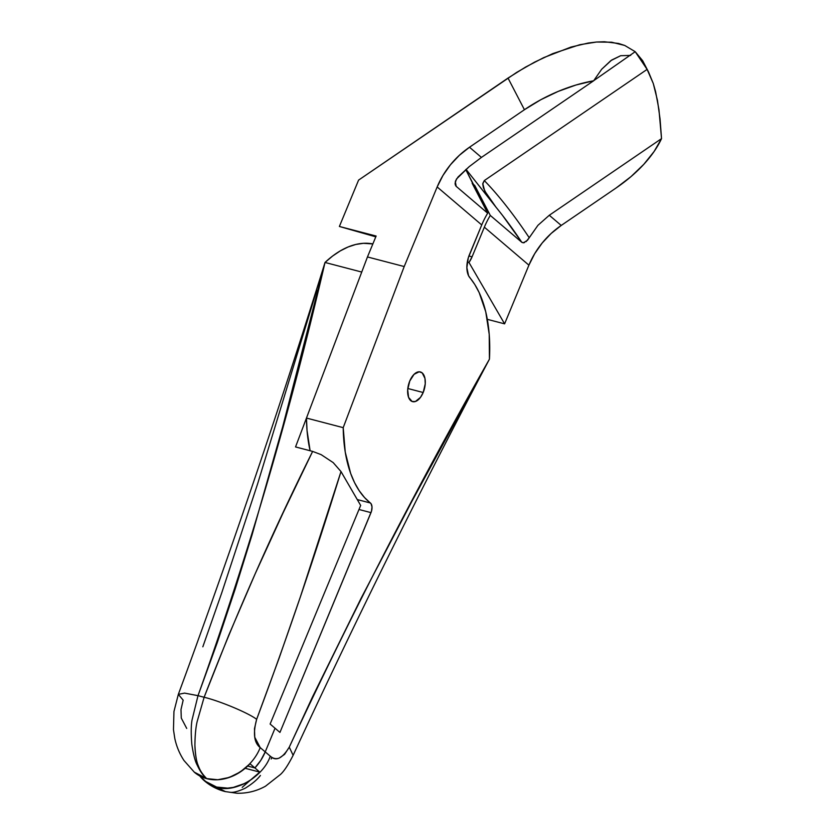 <?xml version="1.0" encoding="UTF-8"?>
<svg xmlns="http://www.w3.org/2000/svg" width="835" height="835" viewBox="0 0 835 835"><rect width="100%" height="100%" fill="white"/><g stroke="black" fill="none" stroke-linecap="round" stroke-linejoin="round"><path stroke-width="1.25" d="M360.668 505.425L340.993 471.545L300.464 596.597L279.057 658.314L256.648 719.332L254.477 728.715L254.758 737.242L260.207 747.607L265.227 751.897L275.039 728.224L270.123 724.039L360.668 505.425L340.993 471.545L333.186 462.6L321.141 454.637L312.634 451.401L283.357 512.304L255.301 573.53L228.78 635.153L204.126 697.267L197.999 695.67L217.33 642.418L235.272 588.811L252.045 534.891L282.804 426.33L325.013 262.461L332.622 256.032L340.346 250.855L348.101 246.983L355.793 244.457L363.35 243.319L372.859 243.924A127.296 68.052 104.6 0 0 325.013 262.461L361.743 272.053L295.538 446.934L312.634 451.401C272.356 532.281 236.18 614.236 204.126 697.267L197.999 695.67L191.998 720.188C191.027 725.907 190.975 733.996 191.841 744.455C193.376 754.443 195.129 761.269 197.123 764.933C200.076 771.331 203.26 775.882 206.662 778.585C203.26 775.882 200.4 771.415 198.072 765.184C196.476 761.624 195.411 754.986 194.899 745.258C195.056 735.071 195.807 727.16 197.164 721.534L204.126 697.267C219.939 701.024 248.83 713.163 256.648 719.332C286.958 638.284 315.077 555.692 340.993 471.545L333.186 462.6L321.141 454.637L312.634 451.401L295.538 446.934L361.743 272.053L325.013 262.461C291.091 409.067 248.757 553.469 197.999 695.67L184.577 693.113L178.335 694.365L184.577 693.113L197.999 695.67L191.998 720.188C191.027 725.907 190.975 734.007 191.841 744.455C193.344 754.433 195.108 761.259 197.123 764.933C200.076 771.331 203.26 775.882 206.662 778.585C226.097 784.222 251.679 769.411 260.207 747.607C254.049 742.795 252.859 733.37 256.648 719.332C248.83 713.163 219.939 701.024 204.126 697.267L197.164 721.534C195.787 727.212 195.035 735.113 194.899 745.258C195.505 763.639 199.492 771.216 206.662 778.585L217.789 779.744L229.281 777.437L240.303 771.957L249.978 763.733L254.894 767.929L260.802 760.32L265.227 751.897L275.039 728.224L270.123 724.039L360.668 505.425M194.367 772.25L201.726 776.905L206.777 778.679A44.923 36.761 -49.6 0 0 249.978 763.733L254.894 767.929L247.692 766.05L254.894 767.929A44.923 36.761 -49.6 0 0 265.227 751.897L270.258 756.176C273.087 758.587 276.072 759.224 279.214 758.086L284.568 754.37L289.265 747.148L312.53 696.87L361.064 598.34L411.613 501.856L489.435 359.175L489.216 334.303L485.74 311.768L479.165 292.594L474.812 284.537L468.581 275.759L466.869 267.67L468.31 257.775L481.732 224.939A74.879 61.268 130.4 0 1 487.671 213.196L465.773 169.588L473.455 184.389L465.773 169.588L473.455 184.389L472.61 184.159L474.76 185.506L473.069 185.057L474.76 185.506L490.291 215.43A74.879 61.268 -49.6 0 0 484.352 227.172L472.067 256.825L468.905 256.001L472.067 256.825L468.978 262.472L504.601 323.844L487.316 319.335L504.601 323.844L528.91 265.165L504.601 323.844L468.978 262.472L467.318 262.044L468.978 262.472A18.725 10.01 -75.4 0 0 472.067 256.825L484.352 227.172A74.879 61.268 130.4 0 1 490.291 215.43L521.75 242.244L523.378 242.849L527.49 240.25L537.938 225.314L549.294 215.263L561.235 225.44L551.121 233.497L542.186 243.006L534.703 253.673L528.91 265.165L484.352 227.172L528.91 265.165A74.879 61.268 -49.6 0 1 561.235 225.44L616.178 187.927L561.235 225.44L549.294 215.263L537.938 225.314L529.223 237.724A93.603 16.992 55.7 0 0 484.29 180.579L647.104 69.399L635.205 51.697L642.668 60.725L635.205 51.697L647.104 69.399L653.273 83.49L655.59 91.652L658.951 109.615L661.529 138.631L549.294 215.263L661.529 138.631A104.834 57.197 -27.4 0 1 616.178 187.927L631.02 176.602L643.795 164.328L654.087 151.521L661.529 138.631L660.067 119.071L657.469 100.409L653.273 83.49L648.534 71.987L642.668 60.725M186.727 728.433L181.279 718.069L180.997 709.541L183.168 700.158L178.335 694.365C230.773 552.123 279.673 408.148 325.013 262.461M202.832 646.812L221.724 592.913L257.629 483.799L316.726 290.236M225.502 791.653L216.714 787.154C234.144 793.709 263.589 776.675 270.258 756.176C275.947 761.624 282.282 758.618 289.265 747.148L293.127 755.31L289.265 747.148C351.702 613.474 418.429 484.143 489.435 359.175A127.296 68.052 -75.4 0 0 469.792 277.627A18.725 10.01 -75.4 0 1 469.447 254.591L481.732 224.939L437.164 186.957L404.203 266.542L343.206 427.656L306.466 418.064L367.463 256.95L376.126 236.044L339.386 226.462L358.591 180.099L339.386 226.462L375.792 236.837L339.386 226.462L376.126 236.044L367.463 256.95L404.203 266.542L437.164 186.957L442.957 175.454L450.441 164.787L459.375 155.289L469.5 147.231L481.43 157.408L469.166 166.676L458.018 177.02L455.576 180.851L455.221 184.733L456.223 186.382L487.671 213.196L472.14 183.262L474.76 185.506L490.291 215.43L521.75 242.244L502.534 215.42L466.034 169.359L496.084 207.31L486.826 194.743L483.413 187.833L482.745 184.055L484.29 180.579L647.104 69.399L648.534 71.987M521.75 242.244A86.109 15.625 55.7 0 0 496.084 207.31L484.665 190.881L482.776 183.512L484.29 180.579A93.603 16.992 -124.3 0 1 529.223 237.724L526.123 241.618M524.547 242.599L522.094 242.494M199.868 775.997L204.815 781.153L224.646 791.434C217.058 789.399 210.295 785.85 204.366 780.777L216.609 787.061A44.923 36.761 130.4 0 0 259.8 772.114L254.894 767.929L247.692 766.05L254.894 767.929A44.923 36.761 130.4 0 0 265.227 751.897L260.802 760.32L254.894 767.929L259.8 772.114L245.177 768.294L259.8 772.114L250.135 780.328L244.738 783.449L233.362 787.384L227.621 788.125L216.609 787.061L225.085 791.549L216.714 787.154C234.144 793.709 263.589 776.675 270.258 756.176L265.227 751.897L275.039 728.224L279.944 732.42L370.99 512.627L358.987 509.496L370.99 512.627A7.484 4.008 -75.4 0 0 370.416 503.004L357.265 499.57L370.416 503.004A127.296 68.052 -75.4 0 1 343.206 427.656L306.466 418.064L367.463 256.95L404.203 266.542L343.206 427.656L345.241 452.09L350.658 473.435L354.551 482.62L359.186 490.677L364.488 497.493L371.032 503.651L372.003 506.939L371.481 511.229L279.944 732.42L275.039 728.224L265.227 751.897L260.207 747.607C251.679 769.411 226.097 784.222 206.662 778.585L194.346 772.177L206.777 778.679A44.923 36.761 -49.6 0 1 194.43 772.302L184.003 760.528C179.525 753.702 176.446 746.271 174.766 738.255L173.471 729.665L173.951 711.524L178.335 694.365M423.178 392.513A15.354 8.204 -75.4 0 1 412.584 401.635A15.354 8.204 -75.4 0 1 409.745 381.052L414.066 374.32L419.201 371.784L422.207 372.921L424.973 378.443L425.245 383.849L423.178 392.513L420.475 397.377L415.423 401.489L412.146 401.499L408.586 397.397L407.689 389.726L409.745 381.052A15.354 8.204 -75.4 0 1 420.339 371.93A15.354 8.204 -75.4 0 1 423.178 392.513L407.804 388.494L423.178 392.513M456.223 186.382A86.109 15.625 55.7 0 1 455.294 181.717L456.223 186.382L487.671 213.196A74.879 61.268 -49.6 0 0 481.732 224.939L437.164 186.957A74.879 61.268 130.4 0 1 469.5 147.231L524.432 109.719L508.014 78.072L358.591 180.099L516.594 72.447L534.536 62.166L552.791 53.607L579.761 44.725L596.566 42.021L604.352 41.75L618.537 43.462L624.757 45.466L635.205 51.697L593.727 80.651L635.205 51.697L624.757 45.466L611.69 42.22L596.566 42.021L588.31 43.023L570.983 47.073L543.648 57.657L525.466 67.134L508.014 78.072L524.432 109.719L469.5 147.231L481.43 157.408L593.664 80.776L576.046 84.993L558.229 91.38L540.829 99.709L524.432 109.719A104.834 57.197 -27.4 0 1 593.664 80.776L601.649 69.274L611.711 60.016L620.676 55.705L630.696 55.413L620.676 55.705L610.823 60.642L601.649 69.274L593.664 80.776L481.43 157.408L469.166 166.676L456.463 179.034L455.065 183.366L455.91 186.069M204.366 780.777L204.262 780.683A44.923 36.761 130.4 0 0 216.609 787.061L206.944 782.729L199.429 775.465M306.466 418.064A127.296 68.052 104.6 0 0 310.109 450.743L307.05 430.599L306.466 418.064M242.192 787.384L250.281 780.234M260.416 775.465C257.305 779.587 252.254 783.835 245.25 788.188C238.215 791.476 233.069 792.822 229.813 792.238M271.97 757.408L271.198 758.984M204.262 780.683A44.923 36.761 130.4 0 1 199.795 775.966M225.095 791.549L236.973 793.25C247.15 793.459 256.658 791.11 265.488 786.205L280.445 774.473C283.963 771.352 288.19 764.964 293.127 755.31C355.282 620.885 420.715 488.84 489.435 359.175"/></g></svg>
